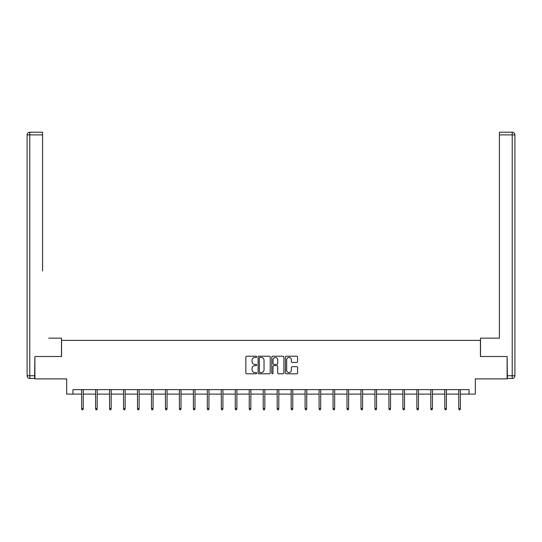 <?xml version="1.0" encoding="UTF-8"?>
<svg xmlns="http://www.w3.org/2000/svg" width="542" height="542" viewBox="0 0 542 542"><rect width="100%" height="100%" fill="white"/><g stroke="black" fill="none" stroke-linecap="round" stroke-linejoin="round"><path stroke-width="0.81" d="M256.678 356.832A0.617 0.617 0 0 0 256.061 356.216L246.718 356.216A0.881 0.881 0 0 0 245.844 357.097L245.844 372.916A0.881 0.881 0 0 0 246.718 373.797L256.061 373.797A0.617 0.617 0 0 0 256.678 373.181A0.617 0.617 0 0 0 256.061 372.564L254.848 372.564A2.812 2.812 0 0 1 252.037 369.752L252.037 368.431A2.812 2.812 0 0 1 254.848 365.62L256.061 365.62A0.617 0.617 0 0 0 256.678 365.003A0.617 0.617 0 0 0 256.061 364.393L254.848 364.393A2.812 2.812 0 0 1 252.037 361.575L252.037 360.261A2.812 2.812 0 0 1 254.848 357.449L256.061 357.449A0.617 0.617 0 0 0 256.678 356.832M296.684 362.415A0.881 0.881 0 0 0 297.565 361.534L297.565 357.097A0.881 0.881 0 0 0 296.684 356.216L286.312 356.216A0.881 0.881 0 0 0 285.438 357.097L285.438 372.916A0.881 0.881 0 0 0 286.312 373.797L296.684 373.797A0.881 0.881 0 0 0 297.565 372.916L297.565 367.557A0.881 0.881 0 0 0 296.684 366.677L292.246 366.677A0.881 0.881 0 0 0 291.366 367.557L291.366 370.213A2.351 2.351 0 0 1 289.015 372.564A2.351 2.351 0 0 1 286.664 370.213L286.664 359.8A2.351 2.351 0 0 1 289.015 357.449A2.351 2.351 0 0 1 291.366 359.8L291.366 361.534A0.881 0.881 0 0 0 292.246 362.415L296.684 362.415M72.946 394.102L72.946 389.63L469.054 389.63L469.054 394.102L475.327 394.102L475.327 378.885L507.109 378.885L507.109 356.501L480.429 356.501L480.429 340.383L61.571 340.383L61.571 356.501L34.891 356.501L34.891 378.885L66.673 378.885L66.673 394.102L81.625 394.102M270.228 357.097A0.881 0.881 0 0 0 269.354 356.216L258.981 356.216A0.881 0.881 0 0 0 258.1 357.097L258.1 372.916A0.881 0.881 0 0 0 258.981 373.797L269.354 373.797A0.881 0.881 0 0 0 270.228 372.916L270.228 357.097M272.646 356.216L283.019 356.216A0.881 0.881 0 0 1 283.9 357.097L283.9 372.916A0.881 0.881 0 0 1 283.019 373.797L278.581 373.797A0.881 0.881 0 0 1 277.7 372.916L277.7 366.5A0.881 0.881 0 0 0 276.82 365.62L273.879 365.62A0.881 0.881 0 0 0 272.999 366.5L272.999 373.181A0.617 0.617 0 0 1 272.382 373.797A0.617 0.617 0 0 1 271.772 373.181L271.772 357.097A0.881 0.881 0 0 1 272.646 356.216M83.238 394.102L95.595 394.102M97.208 394.102L109.565 394.102M111.178 394.102L123.529 394.102M125.141 394.102L137.499 394.102M139.111 394.102L151.469 394.102M153.081 394.102L165.439 394.102M167.044 394.102L179.402 394.102M181.014 394.102L193.372 394.102M194.984 394.102L207.342 394.102M208.948 394.102L221.305 394.102M222.918 394.102L235.275 394.102M236.888 394.102L249.245 394.102M250.851 394.102L263.209 394.102M264.821 394.102L277.179 394.102M278.791 394.102L291.149 394.102M292.755 394.102L305.112 394.102M306.725 394.102L319.082 394.102M320.695 394.102L333.052 394.102M334.658 394.102L347.016 394.102M348.628 394.102L360.986 394.102M362.598 394.102L374.956 394.102M376.561 394.102L388.919 394.102M390.531 394.102L402.889 394.102M404.501 394.102L416.859 394.102M418.471 394.102L430.822 394.102M432.435 394.102L444.792 394.102M446.405 394.102L458.762 394.102M460.375 394.102L469.054 394.102M259.95 357.449A0.617 0.617 0 0 0 259.333 358.066L259.333 371.947A0.617 0.617 0 0 0 259.95 372.564L261.224 372.564A2.812 2.812 0 0 0 264.035 369.752L264.035 360.261A2.812 2.812 0 0 0 261.224 357.449L259.95 357.449M277.7 359.841A2.351 2.351 0 0 0 275.35 357.49A2.351 2.351 0 0 0 272.999 359.841L272.999 363.513A0.881 0.881 0 0 0 273.879 364.393L276.82 364.393A0.881 0.881 0 0 0 277.7 363.513L277.7 359.841M81.625 408.627L81.984 409.793L82.879 409.793L83.238 408.627L81.625 408.627L81.625 389.63M83.238 408.627L83.238 389.63M61.483 356.501L61.483 338.147L48.766 338.147M42.588 134.897L29.783 134.897L29.783 132.207L42.588 132.207L42.588 270.993M29.783 378.438L29.783 375.748L27.1 375.748A2.683 2.683 0 0 0 29.783 378.438L34.62 378.438L29.783 378.438A2.683 2.683 0 0 1 27.1 375.748L27.1 134.897A2.683 2.683 0 0 1 29.783 132.207A2.683 2.683 0 0 0 27.1 134.897L29.783 134.897L29.783 375.748L34.62 375.748L34.891 356.501M34.62 375.748L34.62 378.438M493.234 338.147L499.412 338.147L499.412 132.207L512.217 132.207L499.412 132.207M480.517 356.501L480.517 338.147L499.412 338.147L499.412 270.993M507.38 375.748L512.217 375.748L512.217 134.897L514.9 134.897A2.683 2.683 0 0 0 512.217 132.207A2.683 2.683 0 0 1 514.9 134.897L514.9 375.748A2.683 2.683 0 0 1 512.217 378.438L507.38 378.438L507.109 356.501M512.217 378.438A2.683 2.683 0 0 0 514.9 375.748L512.217 375.748L512.217 378.438M95.595 408.627L95.954 409.793L96.849 409.793L97.208 408.627L95.595 408.627L95.595 389.63M97.208 408.627L97.208 389.63M109.565 408.627L109.924 409.793L110.819 409.793L111.178 408.627L109.565 408.627L109.565 389.63M111.178 408.627L111.178 389.63M123.529 408.627L123.888 409.793L124.789 409.793L125.141 408.627L123.529 408.627L123.529 389.63M125.141 408.627L125.141 389.63M137.499 408.627L137.858 409.793L138.752 409.793L139.111 408.627L137.499 408.627L137.499 389.63M139.111 408.627L139.111 389.63M151.469 408.627L151.828 409.793L152.722 409.793L153.081 408.627L151.469 408.627L151.469 389.63M153.081 408.627L153.081 389.63M165.439 408.627L165.791 409.793L166.692 409.793L167.044 408.627L165.439 408.627L165.439 389.63M167.044 408.627L167.044 389.63M179.402 408.627L179.761 409.793L180.655 409.793L181.014 408.627L179.402 408.627L179.402 389.63M181.014 408.627L181.014 389.63M193.372 408.627L193.731 409.793L194.625 409.793L194.984 408.627L193.372 408.627L193.372 389.63M194.984 408.627L194.984 389.63M207.342 408.627L207.694 409.793L208.595 409.793L208.948 408.627L207.342 408.627L207.342 389.63M208.948 408.627L208.948 389.63M221.305 408.627L221.664 409.793L222.559 409.793L222.918 408.627L221.305 408.627L221.305 389.63M222.918 408.627L222.918 389.63M235.275 408.627L235.635 409.793L236.529 409.793L236.888 408.627L235.275 408.627L235.275 389.63M236.888 408.627L236.888 389.63M249.245 408.627L249.598 409.793L250.499 409.793L250.851 408.627L249.245 408.627L249.245 389.63M250.851 408.627L250.851 389.63M263.209 408.627L263.568 409.793L264.462 409.793L264.821 408.627L263.209 408.627L263.209 389.63M264.821 408.627L264.821 389.63M277.179 408.627L277.538 409.793L278.432 409.793L278.791 408.627L277.179 408.627L277.179 389.63M278.791 408.627L278.791 389.63M291.149 408.627L291.501 409.793L292.402 409.793L292.755 408.627L291.149 408.627L291.149 389.63M292.755 408.627L292.755 389.63M305.112 408.627L305.471 409.793L306.365 409.793L306.725 408.627L305.112 408.627L305.112 389.63M306.725 408.627L306.725 389.63M319.082 408.627L319.441 409.793L320.336 409.793L320.695 408.627L319.082 408.627L319.082 389.63M320.695 408.627L320.695 389.63M333.052 408.627L333.405 409.793L334.306 409.793L334.658 408.627L333.052 408.627L333.052 389.63M334.658 408.627L334.658 389.63M347.016 408.627L347.375 409.793L348.269 409.793L348.628 408.627L347.016 408.627L347.016 389.63M348.628 408.627L348.628 389.63M360.986 408.627L361.345 409.793L362.239 409.793L362.598 408.627L360.986 408.627L360.986 389.63M362.598 408.627L362.598 389.63M374.956 408.627L375.308 409.793L376.209 409.793L376.561 408.627L374.956 408.627L374.956 389.63M376.561 408.627L376.561 389.63M388.919 408.627L389.278 409.793L390.172 409.793L390.531 408.627L388.919 408.627L388.919 389.63M390.531 408.627L390.531 389.63M402.889 408.627L403.248 409.793L404.142 409.793L404.501 408.627L402.889 408.627L402.889 389.63M404.501 408.627L404.501 389.63M416.859 408.627L417.211 409.793L418.112 409.793L418.471 408.627L416.859 408.627L416.859 389.63M418.471 408.627L418.471 389.63M430.822 408.627L431.181 409.793L432.076 409.793L432.435 408.627L430.822 408.627L430.822 389.63M432.435 408.627L432.435 389.63M444.792 408.627L445.151 409.793L446.046 409.793L446.405 408.627L444.792 408.627L444.792 389.63M446.405 408.627L446.405 389.63M458.762 408.627L459.121 409.793L460.016 409.793L460.375 408.627L458.762 408.627L458.762 389.63M460.375 408.627L460.375 389.63M512.217 132.207L512.217 134.897L499.412 134.897"/></g></svg>
